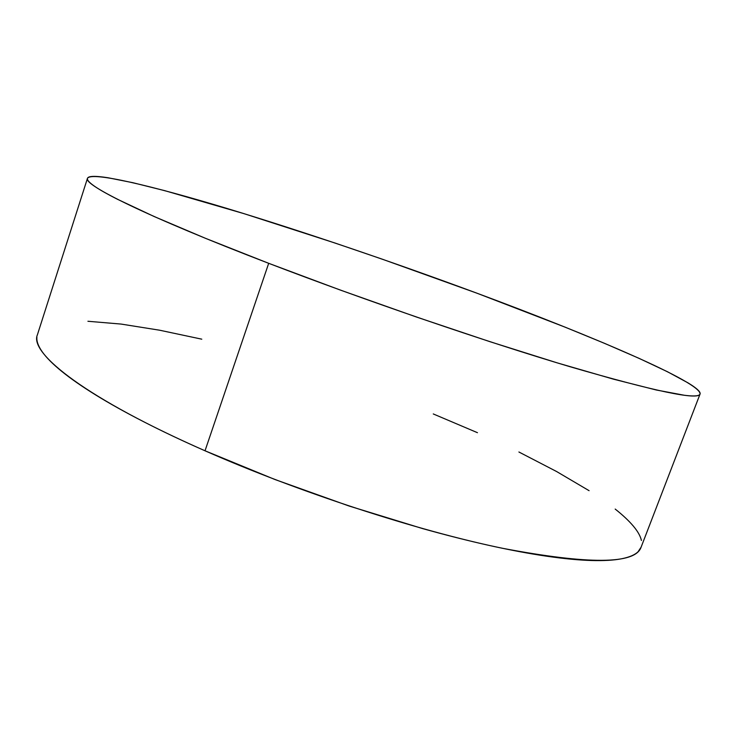 <?xml version="1.0" encoding="UTF-8"?>
<svg xmlns="http://www.w3.org/2000/svg" width="737" height="737" viewBox="0 0 737 737"><rect width="100%" height="100%" fill="white"/><g stroke="black" fill="none" stroke-linecap="round" stroke-linejoin="round"><path stroke-width="1.11" d="M87.436 178.409L37.375 334.884C28.983 353.484 87.758 399.297 205.024 450.786L268.692 263.312C147.289 216.752 82.912 184.729 87.454 178.345C91.342 171.288 151.859 185.807 226.941 208.442C303.091 231.492 393.392 262.215 476.793 293.142C591.977 335.842 701.9 382.752 700.049 394.074C698.05 400.421 654.76 391.319 570.189 366.768C485.895 341.728 365.377 300.466 268.692 263.312L205.024 450.786C298.393 491.994 417.271 530.714 502.708 548.328C588.789 564.616 634.879 564.321 640.997 547.453L700.012 394.166M476.793 293.142L382.337 259.203L334.92 242.998L243.938 213.629L164.821 190.68L132.863 182.702L108.09 177.764C101.172 176.677 95.911 176.226 92.309 176.438C88.716 176.65 87.095 177.599 87.445 179.284C87.814 180.98 90.439 183.476 95.322 186.783C100.232 190.109 107.574 194.255 117.367 199.23L154.226 216.558L205.356 238.263L268.692 263.312L340.614 290.166L416.258 316.956L490.206 341.765L557.338 362.908L613.562 379.187L656.271 389.993L684.424 395.272C691.343 396.128 695.958 396.174 698.261 395.41C700.537 394.636 700.758 393.171 698.916 391.025C697.055 388.869 693.434 386.16 688.054 382.89L667.51 371.761L639.099 358.366L604.469 343.313L565.076 327.145L476.793 293.142M36.896 337.27C36.491 341.351 38.296 346.233 42.322 351.927C46.376 357.629 52.834 364.106 61.705 371.337C70.623 378.597 81.982 386.492 95.801 395.032C109.666 403.59 125.797 412.582 144.194 422.006C162.647 431.449 182.914 441.048 205.024 450.786L274.864 479.483L349.08 506.024L422.384 528.521C446.198 535.191 468.64 540.866 489.709 545.537C510.741 550.18 529.811 553.754 546.946 556.242C564.026 558.72 578.831 560.138 591.36 560.507C603.843 560.866 613.967 560.277 621.724 558.747C629.444 557.2 634.898 554.869 638.085 551.737L641.098 547.186M641.411 540.461C640.444 536.085 637.708 531.239 633.194 525.923C628.679 520.626 622.673 514.997 615.183 509.064M589.093 490.685L556.527 471.487L518.903 452.002M477.465 432.693L433.273 413.945M201.791 339.177L159.542 330.194L121.117 324.077L87.924 321.268"/></g></svg>
